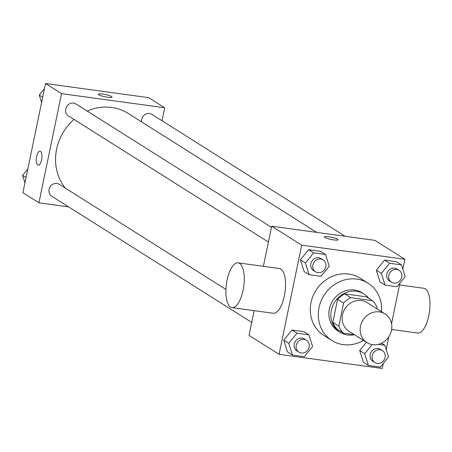<?xml version="1.0" encoding="UTF-8"?>
<svg xmlns="http://www.w3.org/2000/svg" width="452" height="452" viewBox="0 0 452 452"><rect width="100%" height="100%" fill="white"/><g stroke="black" fill="none" stroke-linecap="round" stroke-linejoin="round"><path stroke-width="0.68" d="M360.521 326.152A16.944 15.385 -57.8 0 1 385.036 313.942A16.944 15.385 -57.8 0 1 389.008 336.48A16.944 15.385 -57.8 0 1 366.956 342.605A16.944 15.385 -57.8 0 1 360.521 326.152M366.956 342.605L348.944 331.237A16.944 15.385 -57.8 0 1 342.509 314.79A16.944 15.385 -57.8 0 1 367.024 302.58L385.036 313.942M337.593 299.337A21.866 19.854 -57.8 0 1 344.797 293.89L366.51 296.868L372.516 300.653L350.803 297.682A21.866 19.854 -57.8 0 0 343.599 303.122L337.593 299.337L332.836 322.316A21.866 19.854 -57.8 0 0 337.446 329.378L343.452 333.164L354.368 334.661M376.9 308.812L377.132 307.716A21.866 19.854 -57.8 0 0 372.516 300.653M343.599 303.122L338.842 326.101A21.866 19.854 -57.8 0 0 343.452 333.164M344.797 293.89L350.803 297.682M332.836 322.316L338.842 326.101M368.775 298.292A22.589 20.509 122.2 0 0 364.035 294.015A22.589 20.509 122.2 0 0 356.504 291.286A22.589 20.509 122.2 0 0 332.621 306.1A22.589 20.509 122.2 0 0 339.927 332.226A22.589 20.509 122.2 0 0 354.413 334.689M339.927 332.226L337.926 330.966A22.589 20.509 -57.8 0 1 329.344 309.032A22.589 20.509 -57.8 0 1 354.504 290.02A22.589 20.509 -57.8 0 1 362.035 292.755L364.035 294.015M363.476 340.407A33.883 30.77 -57.8 0 1 331.898 340.52A33.883 30.77 -57.8 0 1 319.027 307.62A33.883 30.77 -57.8 0 1 368.058 283.201A33.883 30.77 -57.8 0 1 381.556 311.744M331.898 340.52L323.892 335.469A33.883 30.77 -57.8 0 1 311.021 302.569A33.883 30.77 -57.8 0 1 360.058 278.149L368.058 283.201M401.483 264.883L396.483 261.725L384.567 260.092L376.352 270.2L380.047 281.929L385.047 285.088L396.963 286.721L405.178 276.618L401.483 264.883L389.573 263.25L381.352 273.353L385.047 285.088M372.143 344.577L364.713 353.713L359.707 350.554L366.442 342.277L359.707 350.554L363.402 362.289L368.408 365.448L380.318 367.08L388.539 356.978L384.844 345.243L378.284 344.345M402.822 269.143L404.868 259.284L301.693 245.153L279.082 354.334L382.256 368.465L383.302 363.414M386.183 349.498L388.816 336.774M391.534 323.655L399.941 283.054M325.547 254.482L320.547 251.329L308.631 249.696L300.411 259.798L304.111 271.533L309.111 274.686L321.027 276.319L329.242 266.217L325.547 254.482L313.631 252.849L305.416 262.951L309.111 274.686M308.908 334.842L303.902 331.683L291.992 330.056L283.771 340.158L287.466 351.888L292.472 355.046L304.382 356.679L312.603 346.577L308.908 334.842L296.992 333.209L288.777 343.311L292.472 355.046M404.868 259.284L374.849 240.345L271.675 226.209L301.693 245.153M324.818 237.447A7.057 1.13 -168.3 0 1 324.35 236.899A7.057 1.13 -168.3 0 1 331.491 237.221A7.057 1.13 -168.3 0 1 338.175 239.758A7.057 1.13 -168.3 0 1 332.423 239.696A7.057 1.13 -168.3 0 1 324.818 237.447M271.675 226.209L263.369 266.307M254.188 310.648L249.063 335.395L279.082 354.334M238.142 262.849L279.409 268.505A22.589 8.752 97.8 0 1 285.014 292.071A22.589 8.752 97.8 0 1 273.279 313.264L232.012 307.614A22.589 8.752 97.8 0 1 227.068 280.183A22.589 8.752 97.8 0 1 238.142 262.849A22.589 8.752 97.8 0 1 243.747 286.421A22.589 8.752 97.8 0 1 232.012 307.614M391.635 329.474L417.727 333.051A22.589 8.752 -82.2 0 0 428.795 315.716A22.589 8.752 -82.2 0 0 423.857 288.286L399.551 284.958M324.35 236.899A7.057 1.13 -168.3 0 1 331.491 237.227A7.057 1.13 -168.3 0 1 338.175 239.763M65.291 188.083A49.471 44.923 -57.8 0 1 56.624 149.103A49.471 44.923 -57.8 0 1 74.009 119.418M87.191 111.045A49.471 44.923 -57.8 0 1 128.215 113.452L316.728 232.384M225.927 289.427L59.297 184.303A7.057 6.413 122.2 0 0 50.104 186.851A7.057 6.413 122.2 0 0 51.76 196.241L251.747 322.417M141.572 121.876A7.057 6.413 -57.8 0 1 141.657 119.43A7.057 6.413 -57.8 0 1 151.872 114.345L345.136 236.272M268.392 242.057L68.405 115.881A7.057 6.413 -57.8 0 1 65.721 109.028A7.057 6.413 -57.8 0 1 75.936 103.943L271.449 227.294M162.019 120.746L164.709 107.768L61.534 93.637L38.923 202.818L68.636 206.886M61.534 93.637L45.522 83.535L148.697 97.666L164.709 107.768M98.666 94.767A7.057 1.13 -168.3 0 1 98.203 94.219A7.057 1.13 -168.3 0 1 105.344 94.547A7.057 1.13 -168.3 0 1 112.028 97.084A7.057 1.13 -168.3 0 1 106.276 97.022A7.057 1.13 -168.3 0 1 98.666 94.767M45.522 83.535L22.911 192.716L38.923 202.818M38.16 165.189A7.057 2.735 97.8 0 1 36.618 156.612A7.057 2.735 97.8 0 1 40.07 151.2A7.057 2.735 97.8 0 1 41.821 158.562A7.057 2.735 97.8 0 1 38.154 165.183A7.057 2.735 97.8 0 1 36.612 156.612A7.057 2.735 97.8 0 1 40.075 151.2M98.203 94.219A7.057 1.13 -168.3 0 1 105.344 94.547A7.057 1.13 -168.3 0 1 112.028 97.084M27.838 168.946L22.6 175.382L24.956 182.857M22.6 175.382L26.052 177.563M44.477 88.586L39.239 95.022L41.595 102.502M39.239 95.022L42.691 97.203M298.925 352.176L296.919 350.916A7.057 6.413 -57.8 0 1 294.241 344.062A7.057 6.413 -57.8 0 1 304.456 338.972L306.456 340.237A7.057 6.413 -57.8 0 1 308.111 349.628A7.057 6.413 -57.8 0 1 298.925 352.176A7.057 6.413 -57.8 0 1 296.241 345.322A7.057 6.413 -57.8 0 1 306.456 340.237M303.902 331.683L291.992 330.056L296.992 333.209M291.992 330.056L283.771 340.158L288.777 343.311M283.771 340.158L287.466 351.888M364.713 353.713L368.408 365.448M374.861 362.577L372.86 361.317A7.057 6.413 -57.8 0 1 370.177 354.458A7.057 6.413 -57.8 0 1 380.392 349.373L382.392 350.639A7.057 6.413 -57.8 0 1 384.047 360.029A7.057 6.413 -57.8 0 1 374.861 362.577A7.057 6.413 -57.8 0 1 372.177 355.724A7.057 6.413 -57.8 0 1 382.392 350.639M381.561 343.17L384.844 345.243M359.707 350.554L363.402 362.289M315.564 271.816L313.564 270.556A7.057 6.413 -57.8 0 1 310.88 263.702A7.057 6.413 -57.8 0 1 321.095 258.617L323.095 259.877A7.057 6.413 -57.8 0 1 324.751 269.268A7.057 6.413 -57.8 0 1 315.564 271.816A7.057 6.413 -57.8 0 1 312.88 264.962A7.057 6.413 -57.8 0 1 323.095 259.877M320.547 251.329L308.631 249.696L313.631 252.849M308.631 249.696L300.411 259.798L305.416 262.951M300.411 259.798L304.111 271.533M391.5 282.217L389.5 280.958A7.057 6.413 -57.8 0 1 386.816 274.104A7.057 6.413 -57.8 0 1 397.031 269.013L399.037 270.279A7.057 6.413 -57.8 0 1 400.687 279.669A7.057 6.413 -57.8 0 1 391.5 282.217A7.057 6.413 -57.8 0 1 388.822 275.364A7.057 6.413 -57.8 0 1 399.037 270.279M396.483 261.725L384.567 260.092L389.573 263.25M384.567 260.092L376.352 270.2L381.352 273.353M376.352 270.2L380.047 281.929"/></g></svg>
